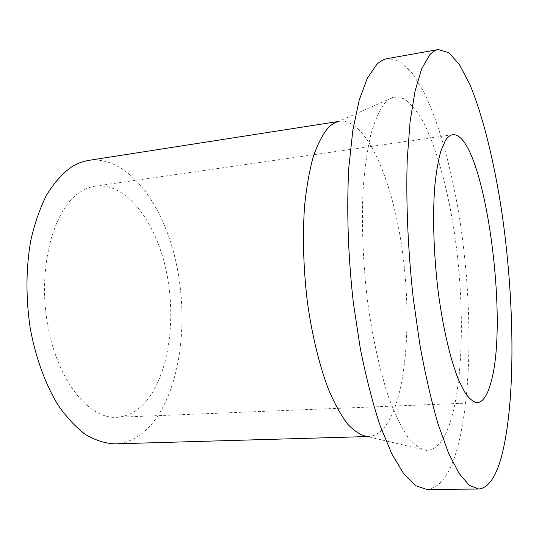 <?xml version="1.0" encoding="UTF-8"?>
<svg xmlns="http://www.w3.org/2000/svg" width="539" height="539" viewBox="0 0 539 539"><rect width="100%" height="100%" fill="white"/><g stroke="black" fill="none" stroke-linecap="round" stroke-linejoin="round"><path stroke-width="0.4" stroke-dasharray="2.69 2.02" d="M426.854 489.439C439.069 488.321 448.765 476.112 455.933 452.814C472.818 396.92 472.642 299.933 459.06 215.021C450.975 166.605 438.786 122.447 423.775 91.792L412.025 72.839L399.682 61.311L387.218 58.623M426.497 450.429L367.072 436.482L368.71 436.523C378.297 435.775 386.288 427.959 392.695 413.076C409.034 374.376 411.116 300.863 400.154 236.52C389.259 172.399 364.58 118.452 339.705 121.262L338.101 121.598L393.989 97.047C390.768 97.768 387.662 99.816 384.678 103.185C379.456 110.205 374.841 120.608 370.832 134.4C367.281 150.071 364.701 168.532 363.097 189.782C361.487 224.022 362.882 260.411 367.275 298.956C372.233 336.323 379.739 370.441 388.707 397.364C394.885 413.885 401.232 427.083 407.76 436.961C414.242 444.823 420.487 449.317 426.497 450.429C436.132 450.153 443.934 441.077 449.897 423.209C464.389 378.944 464.733 296.955 453.265 225.329C446.481 184.56 436.206 147.774 423.769 122.892C417.395 111.58 410.819 103.522 404.034 98.725L393.989 97.047M114.847 443.86C129.616 443.038 142.437 435.795 153.305 422.138C181.111 386.638 189.014 318.913 175.64 260.532C162.387 202.3 126.914 155.266 88.767 160.366M146.433 400.881C169.489 372.927 176.644 317.08 165.769 268.725C155.003 220.424 125.89 182.249 95.315 186.144C89.737 186.939 84.347 189.149 79.125 192.767C53.105 210.082 37.649 268.105 47.54 324.222C57.235 380.413 88.881 419.221 116.586 417.321C127.891 416.62 137.836 411.136 146.433 400.881M368.71 436.523L367.389 436.556M452.666 134.723L95.315 186.144M477.325 402.68L116.586 417.321M339.705 121.262L338.404 121.47"/><path stroke-width="0.81" d="M438.261 49.561L387.218 58.623C383.64 59.25 380.163 61.19 376.781 64.458L367.308 78.249L359.163 100.261L352.85 130.209L348.848 167.238C346.483 208.364 348.012 255.769 353.382 303.046L360.328 348.605C366.109 377.441 372.719 403.159 380.157 425.756L391.833 453.953L403.859 473.99L415.684 485.713L426.854 489.439L478.699 489.035C489.028 487.903 497.032 475.492 502.705 451.797C516.045 394.972 514.334 296.625 501.539 210.23C493.953 160.959 482.971 115.872 469.786 84.333L459.538 64.747L448.893 52.66L438.261 49.561C435.236 50.087 432.305 51.96 429.482 55.18L421.626 68.952L415.023 91.158L410.098 121.538L407.248 159.241C405.867 201.202 407.908 249.692 413.238 298.114L419.881 344.792C425.271 374.342 431.308 400.693 438.005 423.849L448.394 452.72L458.945 473.229L469.166 485.221L478.699 489.035M338.101 121.598C334.692 122.481 331.397 124.536 328.217 127.763C322.652 134.393 317.693 143.967 313.334 156.472C309.44 170.58 306.516 187.053 304.575 205.885C302.453 236.109 303.376 268.099 307.358 301.847C311.933 334.598 319.182 364.573 328.11 388.424C334.288 403.098 340.736 414.902 347.439 423.843C354.15 431.032 360.699 435.249 367.072 436.482M338.404 121.47L88.767 160.366C82.662 161.309 76.713 163.64 70.912 167.366C61.992 173.989 53.873 183.233 46.549 195.105C39.866 208.377 34.57 223.685 30.662 241.014C25.926 268.712 25.757 297.643 30.15 327.82C35.5 357.034 45.067 383.472 57.505 404.21C66.216 416.91 75.487 426.982 85.317 434.427C95.255 440.282 105.098 443.429 114.847 443.86L367.389 436.556M490.301 384.637C510.292 322.295 483.712 131.307 452.666 134.723C450.045 135.087 447.579 137.108 445.281 140.787L440.841 151.061C438.268 160.319 436.26 171.901 434.818 185.807C432.473 215.277 433.625 253.909 438.153 291.323C442.984 328.46 450.712 360.982 459.087 381.14L465.373 393.315C469.543 399.022 473.525 402.141 477.325 402.68C482.621 402.155 486.946 396.145 490.301 384.637"/></g></svg>
